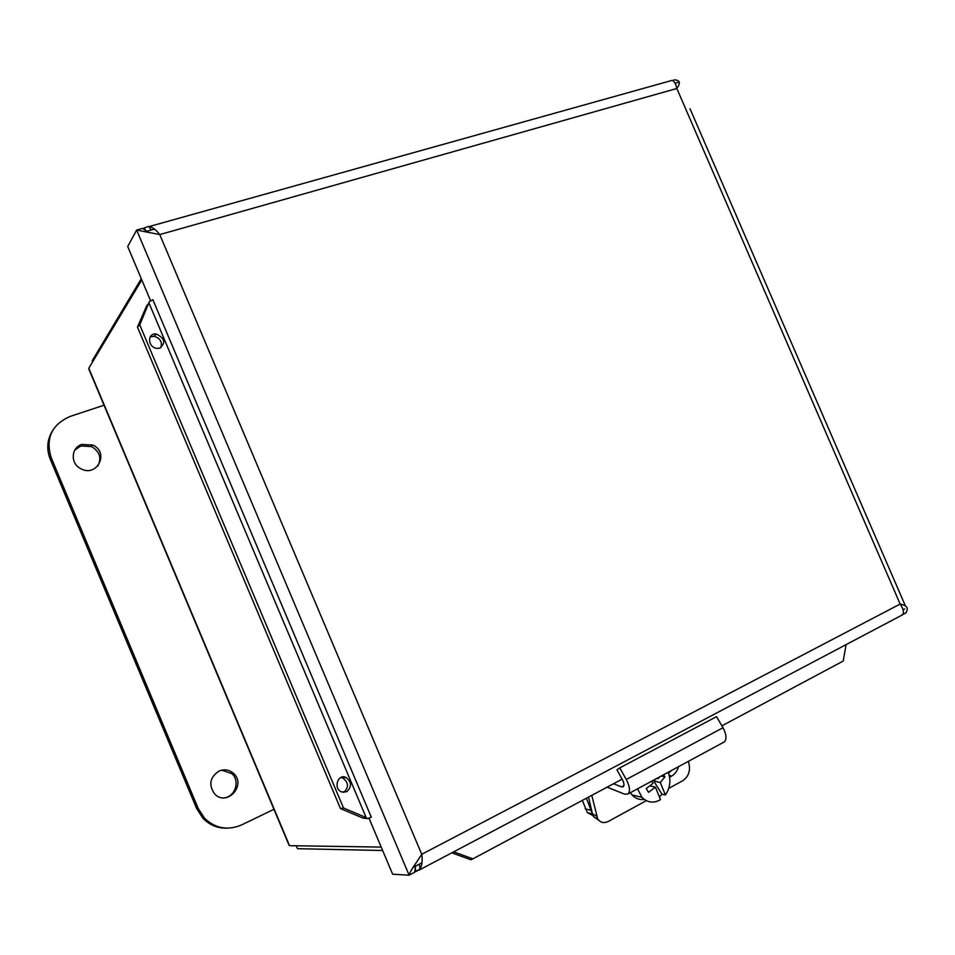<?xml version="1.0" encoding="UTF-8"?>
<svg xmlns="http://www.w3.org/2000/svg" width="955" height="955" viewBox="0 0 955 955"><rect width="100%" height="100%" fill="white"/><g stroke="black" fill="none" stroke-linecap="round" stroke-linejoin="round"><path stroke-width="1.43" d="M415.568 866.125L414.757 872.237L409.134 875.198L392.636 874.183L368.917 817.981M146.951 231.301L142.725 228.352L136.649 230.048L159.76 234.584C155.951 229.654 152.227 226.932 148.574 226.407L144.372 227.899L143.644 229.2M415.031 868.465L416.285 871.426L420.081 868.835C422.098 865.385 422.647 860.539 421.74 854.283L900.147 604.049C902.964 608.192 903.955 611.463 903.132 613.886L901.436 615.402M150.735 301.076L127.707 246.521L136.649 230.048L409.134 875.198C409.898 872.404 411.951 868.716 415.306 864.12L421.74 854.283L159.76 234.584L676.832 88.493C675.794 83.777 674.194 81.068 672.045 80.387M414.733 871.342L416.285 871.426M145.447 230.453L144.372 227.899M149.35 226.502L672.057 80.387M672.475 80.53L675.101 79.802L677.787 80.578C680.139 81.688 679.817 84.327 676.832 88.493L900.147 604.049L901.818 604.467C905.937 605.494 907.716 607.332 907.154 609.994L906.02 612.847L902.75 614.566M365.132 817.767L367.556 818.602L363.091 818.137L366.732 818.017M148.323 304.024L146.795 305.552L137.472 327.123L340.481 808.575L343.49 807.978L366.147 817.576L149.087 303.26L148.323 304.024M152.74 299.834L149.362 301.613L139.752 324.879L137.472 327.123M160.726 347.787C162.565 342.117 160.345 338.273 154.042 336.256L150.174 336.888M159.616 348.205L156.859 348.372C147.536 347.477 147.058 332.543 156.369 334.059C164.917 338.273 165.991 342.988 159.616 348.205M343.693 792.423L343.74 792.399C349.017 787.326 348.694 782.539 342.785 778.015L340.672 777.585M346.749 791.743L341.627 791.958C333.164 788.926 337.545 773.657 345.782 777.322C351.703 781.859 352.025 786.669 346.749 791.743M453.697 851.836L472.892 858.843L470.887 859.775L451.822 852.827M721.896 725.848L843.205 661.051L846.106 644.625M363.091 818.137L340.481 808.575M367.556 818.602L371.089 817.253M139.752 324.879L343.49 807.978M472.892 858.843L622.135 779.137M904.672 608.848L903.036 609.708M422.003 862.747L413.049 867.45M147.404 232.22L146.986 231.241L154.507 229.128M146.509 232.089L146.986 231.241M675.03 83.204L678.933 82.118M582.347 800.386L587.373 812.61L593.007 815.606M592.41 813.827L586.394 798.225M688.424 761.314L689.355 765.755C690.107 772.237 687.827 777.275 682.515 780.868L668.751 788.4M591.766 795.348L597.746 819.008C600.409 822.733 604.002 823.508 608.526 821.336L646.296 800.672M678.528 766.674C677.274 771.007 674.91 774.183 671.449 776.2L669.598 777.203M596.565 816.107L592.41 813.803L593.58 816.704L598.582 820.142M668.548 773.204L671.162 770.649M613.516 783.733L621.586 786.92L623.34 786.753C624.415 785.32 624.092 782.933 622.374 779.567L616.942 769.897L619.759 767.892L626.277 779.483C629.727 786.228 630.36 791.027 628.211 793.88L624.654 794.19L607.117 787.159M723.222 742.501L724.427 741.844C726.874 738.895 726.397 734.192 723.007 727.734L716.525 716.656L619.759 767.892M592.41 813.803L588.531 797.079M273.942 809.303L241.579 824.929C227.732 830.755 215.388 828.522 204.537 818.22L198.186 808.408L51.2 457.684C45.386 438.357 51.677 424.605 70.097 416.44L104.023 405.207M81.855 444.433L92.659 445.042C109.849 452.228 97.052 477.906 80.733 468.654C70.216 463.629 71.004 447.585 81.855 444.433M97.84 466.052C101.803 458.006 99.702 451.512 91.549 446.57L80.781 445.961L74.8 450.103M218.97 771.079C224.306 768.894 229.14 769.646 233.474 773.323C246.903 784.843 226.968 807.082 214.708 794.011C208.393 784.998 209.814 777.346 218.97 771.079M224.389 797.831C235.407 796.554 240.194 780.689 231.814 773.574L221.632 770.16M52.525 430.717C47.081 439.634 46.318 449.125 50.233 459.188L196.646 808.527L202.961 818.292C209.706 825.18 217.859 828.474 227.421 828.176M649.937 785.87L655.393 787.135L648.588 792.316L646.213 788.543L653.029 783.363L651.573 781.25M637.558 788.83L641.963 797.365C647.55 802.797 653.733 803.549 660.526 799.622L655.393 787.135M663.63 774.732L664.931 776.881L660.299 782.503L665.396 794.99L661.946 794.178L653.709 781.011L656.001 778.85M660.299 782.503L653.709 781.011M657.482 778.05L657.947 778.731L659.63 776.881M656.718 778.456L657.947 778.731M664.931 776.881L661.17 776.057M661.946 794.178L659.774 796.649M668.166 772.273C671.138 780.247 670.207 787.815 665.396 794.99M644.35 799.49C639.611 800.075 635.493 798.547 632.007 794.906L630.324 792.734M89.507 370.683L88.791 368.236L141.794 279.911M381.2 847.097L289.544 845.676L288.434 843.79M296.241 845.784L297.459 848.685L382.645 850.511M141.28 278.693L92.229 360.739L92.671 361.778M420.081 868.835L419.341 864.144M151.308 230.024L148.574 226.407M152.86 299.691L371.328 817.229M590.429 810.198L585.176 808.754M671.449 776.2L669.145 775.09M626.277 779.483L723.007 727.734M621.586 786.92L623.89 785.678M196.646 808.527L198.186 808.408M50.233 459.188L51.2 457.684M88.791 368.236L289.544 845.676M415.867 863.308L415.306 864.12M900.493 604.527L901.818 604.467M418.815 870.256L902.547 614.817M156.369 334.059L154.042 336.256M345.782 777.322L342.785 778.015M905.412 605.936L690.035 108.81M587.373 812.61L592.47 814.03M597.746 819.008L593.58 816.704M628.211 793.88L724.427 741.844M91.549 446.57L92.659 445.042M231.814 773.574L233.474 773.323M202.961 818.292L204.537 818.22M641.963 797.365L632.007 794.906M289.043 845.223L88.803 369"/></g></svg>
